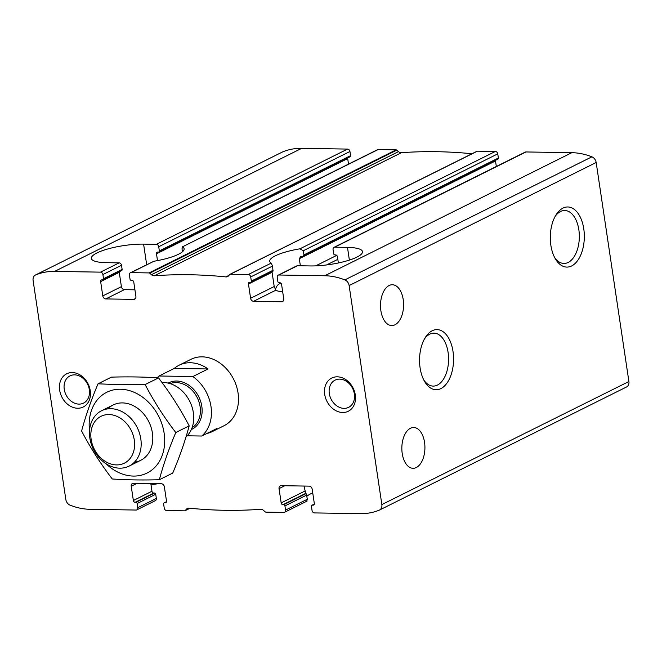<?xml version="1.0" encoding="UTF-8"?>
<svg xmlns="http://www.w3.org/2000/svg" width="662" height="662" viewBox="0 0 662 662"><rect width="100%" height="100%" fill="white"/><g stroke="black" fill="none" stroke-linecap="round" stroke-linejoin="round"><path stroke-width="0.99" d="M280.928 283.253C277.932 284.114 276.112 286.356 275.458 289.964M102.784 295.906A3.095 2.449 -116.5 0 0 105.771 298.926L133.807 299.373A3.095 2.449 -116.5 0 0 134.742 299.166A3.095 2.449 -116.5 0 0 135.909 296.444L133.782 282.169A1.854 1.465 -116.5 0 0 131.986 280.357L131.217 280.349A1.233 0.976 -116.5 0 1 130.025 279.141L129.396 274.978A2.474 1.953 -116.5 0 1 130.331 272.794A2.474 1.953 -116.5 0 1 131.084 272.628L149.058 272.918A1.233 0.976 -116.5 0 1 149.761 273.207L151.449 274.68A4.634 3.666 -116.5 0 0 154.354 275.756A578.067 457.384 -116.5 0 1 225.874 276.906A4.634 3.666 -116.5 0 0 227.562 276.617A4.634 3.666 -116.5 0 0 228.464 275.922L229.722 274.498A1.233 0.976 -116.5 0 1 230.335 274.225L248.316 274.515A2.474 1.953 -116.5 0 1 250.708 276.931L251.337 281.093A1.233 0.976 -116.5 0 1 250.493 282.269L249.723 282.252A1.854 1.465 -116.5 0 0 248.465 284.015L250.6 298.289A3.095 2.449 -116.5 0 0 253.587 301.301L281.623 301.756A3.095 2.449 -116.5 0 0 282.558 301.549A3.095 2.449 -116.5 0 0 283.733 298.819L281.598 284.544A1.854 1.465 -116.5 0 0 279.803 282.74L279.033 282.724A1.233 0.976 -116.5 0 1 277.841 281.515L277.212 277.353A2.474 1.953 -116.5 0 1 278.156 275.177A2.474 1.953 -116.5 0 1 278.901 275.011L324.777 275.748A72.332 57.23 -116.5 0 1 344.852 279.885A6.181 4.891 -116.5 0 1 349.122 285.562L381.858 504.576A6.181 4.891 -116.5 0 1 379.516 510.03A6.181 4.891 -116.5 0 1 379.268 510.137A72.332 57.23 -116.5 0 1 360.327 513.654L314.458 512.918A2.474 1.953 -116.5 0 1 312.059 510.51L311.438 506.339A1.233 0.976 -116.5 0 1 312.282 505.172L313.043 505.18A1.854 1.465 -116.5 0 0 314.309 503.418L312.174 489.144A3.095 2.449 -116.5 0 0 309.179 486.131L281.143 485.685A3.095 2.449 -116.5 0 0 280.216 485.891A3.095 2.449 -116.5 0 0 279.041 488.614L281.176 502.888A1.854 1.465 -116.5 0 0 282.972 504.701L283.733 504.709A1.233 0.976 -116.5 0 1 284.933 505.917L285.554 510.079A2.474 1.953 -116.5 0 1 284.619 512.264A2.474 1.953 -116.5 0 1 283.874 512.429L265.892 512.14A1.233 0.976 -116.5 0 1 265.197 511.85L263.501 510.377A4.634 3.666 -116.5 0 0 260.605 509.301A578.067 457.384 -116.5 0 1 189.084 508.151A4.634 3.666 -116.5 0 0 187.396 508.441A4.634 3.666 -116.5 0 0 186.494 509.136L185.228 510.559A1.233 0.976 -116.5 0 1 184.615 510.832L166.642 510.543A2.474 1.953 -116.5 0 1 164.242 508.126L163.622 503.964A1.233 0.976 -116.5 0 1 164.466 502.789L165.227 502.806A1.854 1.465 -116.5 0 0 166.493 501.043L164.358 486.769A3.095 2.449 -116.5 0 0 161.363 483.757L133.327 483.301A3.095 2.449 -116.5 0 0 132.392 483.508A3.095 2.449 -116.5 0 0 131.225 486.239L133.36 500.513A1.854 1.465 -116.5 0 0 135.156 502.317L135.917 502.334A1.233 0.976 -116.5 0 1 137.117 503.542L137.737 507.704A2.474 1.953 -116.5 0 1 136.802 509.881A2.474 1.953 -116.5 0 1 136.058 510.046L90.181 509.31A72.332 57.23 -116.5 0 1 70.098 505.172A6.181 4.891 -116.5 0 1 65.828 499.496L33.1 280.481A6.181 4.891 -116.5 0 1 35.442 275.028A6.181 4.891 -116.5 0 1 35.69 274.912A72.332 57.23 -116.5 0 1 54.623 271.403L100.5 272.14A2.474 1.953 -116.5 0 1 102.891 274.548L103.512 278.719A1.233 0.976 -116.5 0 1 102.676 279.885L101.907 279.877A1.854 1.465 -116.5 0 0 100.649 281.631L102.784 295.906L121.394 286.638L119.259 272.363A1.854 1.465 63.5 0 1 119.268 271.726M134.924 289.824L124.39 289.65A3.095 2.449 63.5 0 1 121.394 286.638M349.718 156.828A1.233 0.976 -116.5 0 0 350.09 156.745L158.888 251.99A1.233 0.976 -116.5 0 1 158.516 252.073L157.746 252.065A1.854 1.465 -116.5 0 0 156.489 253.819L157.498 260.605M348.518 164.118L347.691 158.582L156.489 253.819M347.699 157.945A1.854 1.465 -116.5 0 0 347.691 158.582M158.888 251.99A1.233 0.976 -116.5 0 0 159.352 250.898L158.731 246.736A2.474 1.953 -116.5 0 0 156.34 244.328L143.596 244.121A34.002 7.894 171.5 0 0 108.568 248.747A34.002 7.894 171.5 0 0 91.356 258.42A34.002 7.894 171.5 0 0 106.367 262.665L119.11 262.872A2.474 1.953 63.5 0 1 121.51 265.28L102.891 274.548M350.09 156.745A1.233 0.976 -116.5 0 0 350.562 155.661L349.941 151.49A2.474 1.953 -116.5 0 0 347.542 149.082L301.673 148.346A72.332 57.23 -116.5 0 0 282.732 151.863A6.181 4.891 -116.5 0 0 282.484 151.97A6.181 4.891 -116.5 0 0 282.244 152.103M121.51 265.28L122.131 269.442A1.233 0.976 63.5 0 1 121.659 270.535L103.049 279.803M182.447 251.767L182 248.78L182.662 246.934A34.002 7.894 171.5 0 1 184.102 248.771A34.002 7.894 171.5 0 1 153.948 261.242L130.331 272.794M182.323 246.893L378.126 149.571A2.474 1.953 -116.5 0 0 377.381 149.736L182.373 246.876M338.365 262.98L337.438 256.732A1.854 1.465 -116.5 0 0 335.642 254.92L334.873 254.911A1.233 0.976 -116.5 0 1 333.681 253.703L333.052 249.541A2.474 1.953 -116.5 0 1 333.987 247.356A2.474 1.953 -116.5 0 1 334.74 247.191L347.484 247.398A34.002 7.894 171.5 0 1 362.495 251.643A34.002 7.894 171.5 0 1 345.283 261.308A34.002 7.894 171.5 0 1 310.255 265.942L297.511 265.735L278.901 275.011M626.31 387.088A6.181 4.891 -116.5 0 0 626.558 386.972A6.181 4.891 -116.5 0 0 628.9 381.519L596.172 162.504A6.181 4.891 -116.5 0 0 591.902 156.828A72.332 57.23 -116.5 0 0 571.819 152.69L525.942 151.954A2.474 1.953 -116.5 0 0 525.198 152.119L333.987 247.356M278.156 275.177L296.766 265.901A2.474 1.953 63.5 0 1 297.511 265.735M403.216 299.588A20.406 11.544 -89.1 0 1 391.722 325.555A20.406 11.544 -89.1 0 1 380.509 304.967A20.406 11.544 -89.1 0 1 392.376 284.751A20.406 11.544 -89.1 0 1 403.216 299.588M273.009 271.139L272.562 266.041L271.188 263.128A34.002 7.894 171.5 0 1 269.748 261.283A34.002 7.894 171.5 0 1 299.903 248.821L303.312 250.724L303.932 254.895L303.163 256.12L497.907 159.128A1.233 0.976 -116.5 0 0 498.378 158.036L497.758 153.874A2.474 1.953 -116.5 0 0 495.358 151.457L477.385 151.168A1.233 0.976 -116.5 0 0 477.012 151.25L229.962 274.308M300.366 265.785L299.307 258.685L300.573 256.782L301.45 256.492A34.002 7.894 171.5 0 1 302.608 256.302M495.515 160.32A1.854 1.465 -116.5 0 0 495.507 160.957L299.307 258.685M496.334 166.493L495.507 160.957M282.699 291.934A34.002 7.894 -8.5 0 1 275.797 290.237L274.209 286.53L272.074 272.256L248.465 284.015M304.024 486.049L305.703 493.372A34.002 7.894 -8.5 0 0 306.076 493.587L307.408 499.198L306.738 501.035M136.802 509.881L155.413 500.613A2.474 1.953 -116.5 0 0 156.348 498.428L137.737 507.704M150.828 483.583L151.97 491.237A1.854 1.465 -116.5 0 0 153.766 493.049L154.536 493.058A1.233 0.976 -116.5 0 1 155.727 494.266L156.348 498.428M424.549 442.34A20.406 11.544 -89.1 0 1 413.055 468.299A20.406 11.544 -89.1 0 1 401.842 447.711A20.406 11.544 -89.1 0 1 413.709 427.503A20.406 11.544 -89.1 0 1 424.549 442.34M151.035 484.989A34.002 7.894 171.5 0 1 158.044 483.699M471.989 153.758A578.067 457.384 -116.5 0 0 401.395 152.699A4.634 3.666 -116.5 0 1 398.499 151.623L396.803 150.15A1.233 0.976 -116.5 0 0 396.108 149.86L378.126 149.571M72.282 372.557A18.544 14.672 63.5 0 1 89.527 399.534A18.544 14.672 63.5 0 1 63.039 399.103A18.544 14.672 63.5 0 1 72.282 372.557M337.339 376.819A18.544 14.672 63.5 0 1 354.575 403.795A18.544 14.672 63.5 0 1 328.095 403.365A18.544 14.672 63.5 0 1 337.339 376.819M202.142 356.843A37.097 29.351 63.5 0 1 236.45 386.112A37.097 29.351 63.5 0 1 224.013 425.732L212.171 431.632A37.097 29.351 -116.5 0 0 216.979 428.438L201.753 436.026A37.097 29.351 63.5 0 0 192.865 376.546L159.054 375.999L174.28 368.42A37.097 29.351 -116.5 0 1 179.096 365.225L190.937 359.325A37.097 29.351 63.5 0 1 202.142 356.843M306.961 496.202A34.002 7.894 171.5 0 1 312.729 492.867M583.768 228.829A30.071 17.013 -89.1 0 1 575.783 262.806A30.071 17.013 -89.1 0 1 555.286 258.71A30.071 17.013 -89.1 0 1 555.989 214.968A30.071 17.013 -89.1 0 1 583.768 228.829M453.015 351.472A30.071 17.013 -89.1 0 1 445.038 385.45A30.071 17.013 -89.1 0 1 424.532 381.353A30.071 17.013 -89.1 0 1 425.236 337.612A30.071 17.013 -89.1 0 1 453.015 351.472M424.425 338.994A26.48 14.986 -89.1 0 1 434.024 333.143A26.48 14.986 -89.1 0 1 448.091 352.399A26.48 14.986 -89.1 0 1 433.171 386.095A26.48 14.986 -89.1 0 1 423.771 379.947M555.178 216.35A26.48 14.986 -89.1 0 1 564.769 210.499A26.48 14.986 -89.1 0 1 578.845 229.755A26.48 14.986 -89.1 0 1 563.925 263.451A26.48 14.986 -89.1 0 1 554.524 257.303M339.647 379.127A15.201 12.024 63.5 0 1 353.707 391.118A15.201 12.024 63.5 0 1 348.609 407.353A15.201 12.024 63.5 0 1 331.074 399.112A15.201 12.024 63.5 0 1 335.055 380.145A15.201 12.024 63.5 0 1 339.647 379.127M74.599 374.858A15.201 12.024 63.5 0 1 88.658 386.856A15.201 12.024 63.5 0 1 83.561 403.092A15.201 12.024 63.5 0 1 66.018 394.85A15.201 12.024 63.5 0 1 70.007 375.875A15.201 12.024 63.5 0 1 74.599 374.858M157.167 377.803A37.097 29.351 63.5 0 1 159.054 375.999M187.205 435.795L201.753 436.026M192.865 376.546L208.091 368.966A37.097 29.351 -116.5 0 0 190.3 362.743A37.097 29.351 -116.5 0 0 179.096 365.225M206.726 433.552A37.097 29.351 -116.5 0 0 212.171 431.632M134.295 440.073A26.174 20.704 63.5 0 1 105.192 461.356A26.174 20.704 63.5 0 1 98.671 417.747A26.174 20.704 63.5 0 1 134.295 440.073M140.799 438.848A30.915 24.461 63.5 0 1 129.098 466.106A30.915 24.461 63.5 0 1 93.425 449.341A30.915 24.461 63.5 0 1 101.534 410.763A30.915 24.461 63.5 0 1 140.799 438.848M162.016 382.545A30.915 24.461 63.5 0 1 193.354 412.666A30.915 24.461 63.5 0 1 185.972 436.994M208.091 368.966L174.28 368.42M107.84 408.859A30.915 24.461 63.5 0 1 122.487 402.91A30.915 24.461 63.5 0 1 152.103 431.268A30.915 24.461 63.5 0 1 134.411 462.217M89.527 430.598A45.132 35.707 63.5 0 1 120.443 389.231A45.132 35.707 63.5 0 1 163.903 449.291A45.132 35.707 63.5 0 1 106.036 463.739M120.459 384.746L98.034 383.811C91.083 400.287 85.605 416.017 81.608 431.012C90.346 447.735 100.566 463.723 112.259 478.974C126.276 479.958 141.974 480.215 159.343 479.735C163.34 464.732 168.818 449.002 175.778 432.534C164.077 417.283 153.865 401.296 145.119 384.572L120.459 384.746M98.034 383.811L111.439 377.133C128.411 376.645 144.109 376.901 158.532 377.894C170.225 393.145 180.445 409.133 189.183 425.848C185.186 440.851 179.708 456.581 172.749 473.057L159.343 479.735M175.778 432.534L189.183 425.848M145.119 384.572L158.532 377.894M124.39 289.65L105.771 298.926M119.259 272.363L100.649 281.631M350.562 155.661L159.352 250.898M122.131 269.442L103.512 278.719M347.542 149.082L156.34 244.328M349.941 151.49L158.731 246.736M119.11 262.872L100.5 272.14M301.673 148.346L54.623 271.403M153.948 261.242L131.084 272.628M135.47 298.545L133.807 299.373M283.286 300.929L281.623 301.756M525.942 151.954L334.74 247.191M495.358 151.457L299.903 248.821M497.758 153.874L303.312 250.724M272.562 266.041L250.708 276.931M271.188 263.128L248.316 274.515M498.378 158.036L303.932 254.895M273.183 270.204L251.337 281.093M336.718 255.391L315.683 265.867M274.209 286.53L250.6 298.289M337.827 259.347L326.573 264.949M275.797 290.237L253.587 301.301M166.228 502.309L165.227 502.806M166.46 501.796L164.466 502.789M307.408 499.198L285.554 510.079M306.787 495.035L284.933 505.917M306.076 493.587L283.733 504.709M304.785 491.13L281.176 502.888M305.703 493.372L282.972 504.701M284.809 485.743L279.041 488.614M155.727 494.266L137.117 503.542M154.536 493.058L135.917 502.334M151.97 491.237L133.36 500.513M153.766 493.049L135.156 502.317M136.993 483.359L131.225 486.239M314.045 504.684L313.043 505.18M314.276 504.171L312.282 505.172M571.819 152.69L324.777 275.748M396.108 149.86L149.058 272.918M596.172 162.504L349.122 285.562M628.9 381.519L381.858 504.576M477.385 151.168L230.335 274.225M228.944 275.375L225.874 276.906M401.395 152.699L154.354 275.756M398.499 151.623L151.449 274.68M396.803 150.15L149.761 273.207M188.488 508.143L186.494 509.136M189.903 508.234L185.228 510.559M591.902 156.828L344.852 279.885M282.732 151.863L35.69 274.912M349.379 260.092L347.484 247.398M146.666 264.659L143.596 244.121M168.198 383.099A25.967 20.547 63.5 0 1 201.811 406.36A25.967 20.547 63.5 0 1 191.335 429.564M170.084 383.612A24.734 19.57 63.5 0 1 200.114 406.683A24.734 19.57 63.5 0 1 192.071 427.751M273.017 271.147L250.865 282.186M166.485 501.68L164.093 502.872M307.077 501.076L284.619 512.264M314.301 504.055L311.91 505.255M190.011 508.242L184.988 510.75M626.558 386.972L379.516 510.03M282.484 151.97L35.442 275.028M129.098 466.106L140.716 460.322M101.534 410.763L113.152 404.978"/></g></svg>
